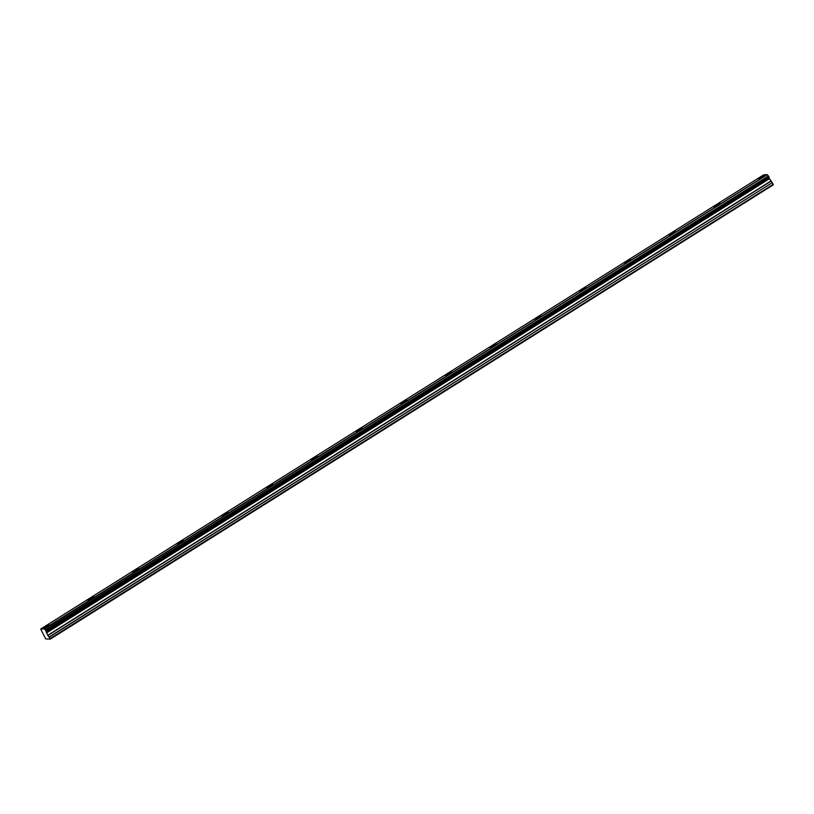 <?xml version="1.0" encoding="UTF-8"?>
<svg xmlns="http://www.w3.org/2000/svg" width="814" height="814" viewBox="0 0 814 814"><rect width="100%" height="100%" fill="white"/><g stroke="black" fill="none" stroke-linecap="round" stroke-linejoin="round"><path stroke-width="1.22" d="M44.994 626.658A3.46 0.519 -29.4 0 0 43.132 628.276A3.46 0.519 -29.4 0 0 47.293 626.505A3.46 0.519 -29.4 0 0 49.155 624.877A3.46 0.519 -29.4 0 0 44.994 626.658M760.52 177.147A3.46 0.519 -29.4 0 0 758.658 178.775A3.46 0.519 -29.4 0 0 762.83 177.004A3.46 0.519 -29.4 0 0 764.682 175.376A3.46 0.519 -29.4 0 0 760.52 177.147M715.801 205.25A3.46 0.519 -29.4 0 0 713.939 206.868A3.46 0.519 -29.4 0 0 718.101 205.097A3.46 0.519 -29.4 0 0 719.963 203.469A3.46 0.519 -29.4 0 0 715.801 205.25M671.082 233.343A3.46 0.519 -29.4 0 0 669.22 234.961A3.46 0.519 -29.4 0 0 673.381 233.191A3.46 0.519 -29.4 0 0 675.244 231.563A3.46 0.519 -29.4 0 0 671.082 233.343M626.363 261.436A3.46 0.519 -29.4 0 0 624.501 263.054A3.46 0.519 -29.4 0 0 628.662 261.284A3.46 0.519 -29.4 0 0 630.524 259.656A3.46 0.519 -29.4 0 0 626.363 261.436M581.644 289.53A3.46 0.519 -29.4 0 0 579.782 291.147A3.46 0.519 -29.4 0 0 583.943 289.377A3.46 0.519 -29.4 0 0 585.805 287.759A3.46 0.519 -29.4 0 0 581.644 289.53M536.925 317.623A3.46 0.519 -29.4 0 0 535.063 319.241A3.46 0.519 -29.4 0 0 539.224 317.47A3.46 0.519 -29.4 0 0 541.086 315.852A3.46 0.519 -29.4 0 0 536.925 317.623M492.195 345.716A3.46 0.519 -29.4 0 0 490.343 347.334A3.46 0.519 -29.4 0 0 494.505 345.563A3.46 0.519 -29.4 0 0 496.367 343.946A3.46 0.519 -29.4 0 0 492.195 345.716M447.476 373.809A3.46 0.519 -29.4 0 0 445.614 375.427A3.46 0.519 -29.4 0 0 449.786 373.657A3.46 0.519 -29.4 0 0 451.638 372.039A3.46 0.519 -29.4 0 0 447.476 373.809M402.757 401.902A3.46 0.519 -29.4 0 0 400.895 403.52A3.46 0.519 -29.4 0 0 405.067 401.75A3.46 0.519 -29.4 0 0 406.919 400.132A3.46 0.519 -29.4 0 0 402.757 401.902M358.038 429.996A3.46 0.519 -29.4 0 0 356.176 431.624A3.46 0.519 -29.4 0 0 360.337 429.843A3.46 0.519 -29.4 0 0 362.199 428.225A3.46 0.519 -29.4 0 0 358.038 429.996M313.319 458.089A3.46 0.519 -29.4 0 0 311.457 459.717A3.46 0.519 -29.4 0 0 315.618 457.936A3.46 0.519 -29.4 0 0 317.48 456.318A3.46 0.519 -29.4 0 0 313.319 458.089M268.6 486.182A3.46 0.519 -29.4 0 0 266.738 487.81A3.46 0.519 -29.4 0 0 270.899 486.029A3.46 0.519 -29.4 0 0 272.761 484.411A3.46 0.519 -29.4 0 0 268.6 486.182M223.881 514.275A3.46 0.519 -29.4 0 0 222.019 515.903A3.46 0.519 -29.4 0 0 226.18 514.133A3.46 0.519 -29.4 0 0 228.042 512.505A3.46 0.519 -29.4 0 0 223.881 514.275M179.151 542.368A3.46 0.519 -29.4 0 0 177.299 543.996A3.46 0.519 -29.4 0 0 181.461 542.226A3.46 0.519 -29.4 0 0 183.323 540.598A3.46 0.519 -29.4 0 0 179.151 542.368M134.432 570.472A3.46 0.519 -29.4 0 0 132.58 572.089A3.46 0.519 -29.4 0 0 136.742 570.319A3.46 0.519 -29.4 0 0 138.604 568.691A3.46 0.519 -29.4 0 0 134.432 570.472M89.713 598.565A3.46 0.519 -29.4 0 0 87.851 600.183A3.46 0.519 -29.4 0 0 92.023 598.412A3.46 0.519 -29.4 0 0 93.875 596.784A3.46 0.519 -29.4 0 0 89.713 598.565M50.305 639.031L773.219 184.422L50.315 639.102L45.686 638.909L40.7 629.029L44.139 628.805L45.411 630.128L768.396 175.946L45.269 629.995M50.315 639.102L773.29 184.839M768.396 175.946L769.057 177.126L46.083 631.308L47.761 635.296L50.234 638.614M769.067 177.259L46.083 631.45L769.057 177.126M46.083 631.308L45.411 630.128M46.347 632.671L769.332 178.48L772.242 182.692L49.267 636.874M49.389 637.047L772.242 182.692M772.364 182.855L773.198 184.34L50.224 638.522M40.7 629.029L763.685 174.847L767.124 174.623L44.231 628.907M44.343 629.039L767.215 174.715M767.317 174.857L768.253 175.814M769.047 177.269L769.271 178.327L46.296 632.519M767.124 174.623L44.139 628.805M45.92 630.901L768.904 176.719M768.691 176.343L45.716 630.524M47.884 635.469L770.868 181.278M770.746 181.115L47.761 635.296M46.439 632.946L769.413 178.754M46.367 632.773L769.352 178.581"/></g></svg>
